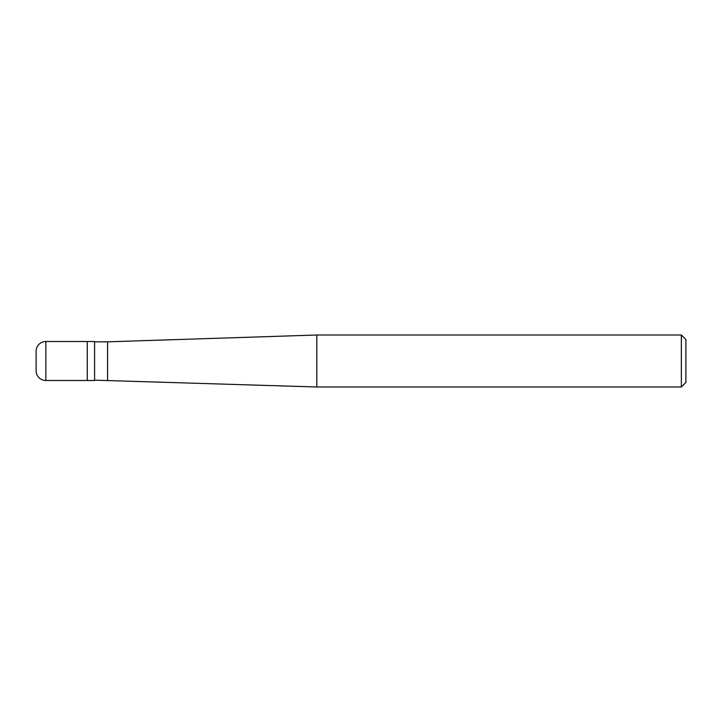 <?xml version="1.0" encoding="UTF-8"?>
<svg xmlns="http://www.w3.org/2000/svg" width="722" height="722" viewBox="0 0 722 722"><rect width="100%" height="100%" fill="white"/><g stroke="black" fill="none" stroke-linecap="round" stroke-linejoin="round"><path stroke-width="1.08" d="M45.847 341.506A9.747 9.747 0 0 0 36.1 351.253L36.1 370.747A9.747 9.747 0 0 0 45.847 380.494L94.582 380.494L94.582 341.506L87.272 341.506L87.272 380.494L87.272 341.506L45.847 341.506L45.847 380.494M94.582 380.169L316.814 386.992L681.351 386.992L685.9 382.443L685.9 339.557L681.351 335.008L681.351 386.992M94.582 341.831L107.578 341.831L107.578 380.169M107.578 341.831L316.814 335.008L316.814 386.992M316.814 335.008L681.351 335.008"/></g></svg>
